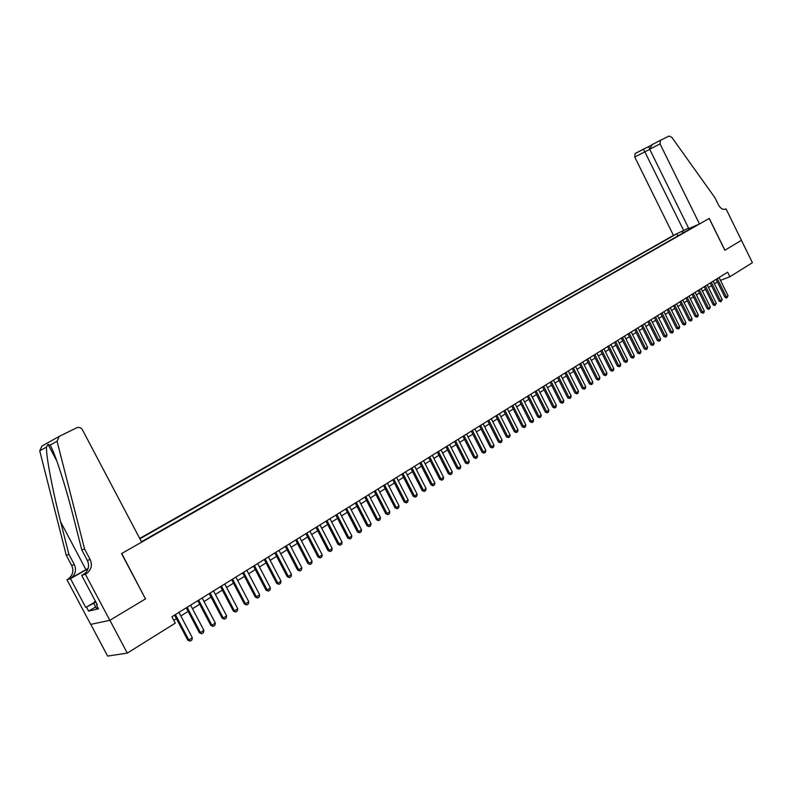 <?xml version="1.0" encoding="UTF-8"?>
<svg xmlns="http://www.w3.org/2000/svg" width="792" height="792" viewBox="0 0 792 792"><rect width="100%" height="100%" fill="white"/><g stroke="black" fill="none" stroke-linecap="round" stroke-linejoin="round"><path stroke-width="1.19" d="M688.575 228.126L673.447 235.373L139.709 538.431M90.763 624.353L107.643 656.093L127.294 653.103L175.28 623.136L171.904 616.74L727.64 272.2L729.887 276.755L752.4 262.697L741.411 240.303L724.838 250.272L709.177 218.444L121.74 553.499L145.441 598.831M141.451 541.728L696.693 225.195M676.14 234.194L139.907 538.808M145.659 598.782L109.89 620.294L127.294 653.103M720.472 280.368L729.887 276.755M173.794 620.334L176.448 618.681M180.833 615.958L188.14 611.404M192.496 608.702L199.693 604.217M204.009 601.534L211.088 597.118M215.375 594.455L222.354 590.109M226.601 587.456L233.472 583.189M237.699 580.556L244.461 576.348M248.648 573.735L255.311 569.587M259.469 567.003L266.033 562.914M270.161 560.34L276.616 556.321M280.724 553.766L287.08 549.816M291.159 547.272L297.416 543.371M301.475 540.857L307.633 537.016M311.662 534.511L317.731 530.729M321.73 528.244L327.71 524.522M331.68 522.047L337.57 518.384M341.51 515.929L347.322 512.315M351.232 509.87L356.954 506.316M360.845 503.89L366.478 500.386M370.349 497.98L375.903 494.515M379.744 492.129L385.209 488.723M389.03 486.347L394.416 482.991M398.208 480.635L403.524 477.328M407.286 474.982L412.523 471.715M416.265 469.389L421.423 466.181M425.146 463.865L430.234 460.697M433.927 458.4L438.936 455.271M442.609 452.984L447.559 449.915M451.202 447.638L456.073 444.609M459.707 442.352L464.508 439.362M468.112 437.115L472.844 434.165M476.428 431.937L481.1 429.036M484.654 426.819L489.258 423.948M492.802 421.75L497.336 418.918M500.851 416.731L505.326 413.949M508.83 411.771L513.236 409.018M516.711 406.86L521.067 404.148M524.522 401.999L528.808 399.326M532.254 397.188L536.481 394.555M539.897 392.426L544.064 389.832M547.47 387.714L551.578 385.15M554.954 383.051L559.013 380.526M562.379 378.437L566.379 375.943M569.715 373.864L573.665 371.408M576.982 369.339L580.883 366.914M584.179 364.855L588.02 362.469M591.307 360.419L595.099 358.063M598.366 356.034L602.098 353.697M605.345 351.678L609.038 349.381M612.266 347.371L615.909 345.104M619.116 343.104L622.71 340.877M625.898 338.887L629.442 336.679M632.62 334.699L636.115 332.521M639.273 330.561L642.728 328.413M645.866 326.452L649.272 324.334M652.4 322.393L655.756 320.305M658.865 318.364L662.181 316.305M665.27 314.375L668.547 312.345M671.616 310.424L674.843 308.415M677.903 306.514L681.09 304.524M684.139 302.633L687.278 300.673M690.307 298.792L693.416 296.861M696.425 294.98L699.484 293.08M702.484 291.208L705.504 289.327M708.493 287.476L711.473 285.615M714.443 283.764L717.384 281.932M692.426 227.066L692.287 227.71M683.654 232.63L681.853 231.69M677.932 235.897L676.922 233.848M689.218 229.462L688.466 228.195M719.067 277.517L728.066 295.782L726.789 298L726.313 296.901L724.997 297.386L716.116 279.358M728.066 295.782L726.313 296.901L717.304 278.616M726.789 298L724.997 297.386M97.861 607.612L96.347 608.286L93.605 603.118L95.208 600.851M95.872 602.098L85.764 607.454L70.478 578.685L66.964 579.734L90.694 624.373L109.831 620.334L145.471 598.891L121.552 553.608L141.659 542.134L82.21 429.403C80.685 427.492 78.834 426.967 76.646 427.819L59.232 436.392L57.054 441.243L84.586 548.995L90.159 559.528C92.456 564.835 91.436 569.379 87.1 573.17L85.378 574.24L109.831 620.334M699.494 223.978L660.043 143.877L649.697 149.282L688.832 228.64L699.494 223.978L709.266 218.394L724.918 250.222L741.441 240.283L726.007 208.85L724.858 209.355M649.697 149.282L652.262 144.53L668.953 136.046L671.764 137.263L714.988 197.802L718.532 205.019C720.651 208.692 723.017 210.038 725.65 209.048L726.007 208.85M683.833 230.828L644.846 151.807L634.768 157.064L635.055 153.579L643.322 149.223L644.846 151.807L649.747 149.381M673.447 235.373L634.768 157.064M660.548 140.184L660.043 143.877M643.322 149.223L648.46 146.698L649.47 148.292M84.586 548.995L81.804 549.955L73.369 516.899C65.409 485.219 54.46 451.559 50.074 445.104L48.005 444.342L46.451 447.104C46.075 456.251 52.727 491.228 60.687 522.027L68.914 554.36L74.349 564.597C76.576 569.765 75.567 574.2 71.31 577.893L66.964 579.734M68.914 554.36L66.271 555.261L71.686 565.448C73.913 570.596 72.904 575.002 68.656 578.695L67.657 579.338M84.596 573.923L84.299 574.012C88.615 570.23 89.635 565.706 87.358 560.429L81.804 549.955M46.451 447.104L39.729 450.816L66.271 555.261M85.378 574.24L81.675 575.338L97.248 604.682L96.416 604.88L97.129 604.464M95.644 606.959L88.615 611.107L98.495 608.801L96.416 604.88M88.615 611.107L86.566 607.256M88.09 568.676L70.478 578.685M81.675 575.338L84.982 573.457M88.169 568.409L70.31 578.546M39.729 450.816L41.867 446.104L58.846 436.61M85.764 607.454L93.931 602.653M713.166 281.18L722.205 299.515L720.918 301.752L720.443 300.643L719.126 301.128L710.196 283.021M722.205 299.515L720.443 300.643L711.384 282.289M720.918 301.752L719.126 301.128M707.207 284.873L716.295 303.296L714.998 305.534L714.513 304.435L713.206 304.91L704.227 286.724M716.295 303.296L714.513 304.435L705.415 285.991M714.998 305.534L713.206 304.91M701.197 288.605L710.335 307.098L709.028 309.355L708.533 308.246L707.216 308.732L698.197 290.466M710.335 307.098L708.533 308.246L699.386 289.724M709.028 309.355L707.216 308.732M695.128 292.367L704.316 310.939L703.91 312.632L702.999 313.206L702.494 312.098L701.187 312.583L692.109 294.228M704.316 310.939L702.494 312.098L693.297 293.495M702.999 313.206L701.187 312.583M689.01 296.158L698.237 314.82L697.831 316.513L696.911 317.097L696.406 315.988L695.099 316.463L685.971 298.04M698.237 314.82L696.406 315.988L687.159 297.307M696.911 317.097L695.099 316.463M682.833 299.99L692.109 318.731L691.703 320.433L690.773 321.027L690.258 319.918L688.951 320.384L679.784 301.881M692.109 318.731L690.258 319.918L680.962 301.148M690.773 321.027L688.951 320.384M676.596 303.851L685.922 322.681L685.506 324.393L684.575 324.987L684.05 323.878L682.744 324.344L673.527 305.752M685.922 322.681L684.05 323.878L674.705 305.019M684.575 324.987L682.744 324.344M670.299 307.761L679.675 326.67L679.259 328.383L678.318 328.987L677.794 327.878L676.477 328.343L667.22 309.672M679.675 326.67L677.794 327.878L668.399 308.939M678.318 328.987L676.477 328.343M663.943 311.702L673.368 330.7L672.962 332.422L672.012 333.026L671.467 331.907L670.161 332.373L660.845 313.612M673.368 330.7L671.467 331.907L662.023 312.889M672.012 333.026L670.161 332.373M657.528 315.671L667.003 334.759L666.597 336.491L665.636 337.105L665.082 335.986L663.775 336.452L654.42 317.602M667.003 334.759L665.082 335.986L655.598 316.869M665.636 337.105L663.775 336.452M651.054 319.691L660.587 338.857L660.172 340.6L659.201 341.213L658.647 340.095L657.34 340.56L647.925 321.631M660.587 338.857L658.647 340.095L649.103 320.899M659.201 341.213L657.34 340.56M644.52 323.74L654.093 342.995L653.687 344.748L652.707 345.371L652.143 344.243L650.836 344.708L641.371 325.69M654.093 342.995L652.143 344.243L642.54 324.967M652.707 345.371L650.836 344.708M637.916 327.829L647.549 347.173L647.133 348.935L646.143 349.559L645.579 348.44L644.272 348.896L634.758 329.789M647.549 347.173L645.579 348.44L635.927 329.066M646.143 349.559L644.272 348.896M631.254 331.957L640.936 351.4L640.52 353.163L639.53 353.796L638.946 352.668L637.639 353.123L628.076 333.937M640.936 351.4L638.946 352.668L629.244 333.204M639.53 353.796L637.639 353.123M624.532 336.135L634.263 355.657L633.847 357.43L632.848 358.073L632.254 356.945L630.947 357.39L621.334 338.115M634.263 355.657L632.254 356.945L622.502 337.392M632.848 358.073L630.947 357.39M617.74 340.342L627.531 359.954L627.106 361.736L626.096 362.389L625.492 361.261L624.195 361.706L614.523 342.332M627.531 359.954L625.492 361.261L615.691 341.609M626.096 362.389L624.195 361.706M610.879 344.589L620.72 364.3L620.304 366.092L619.275 366.745L618.671 365.617L617.374 366.062L607.642 346.599M620.72 364.3L618.671 365.617L608.81 345.876M619.275 366.745L617.374 366.062M603.949 348.886L613.849 368.686L613.434 370.478L612.394 371.141L611.78 370.012L610.483 370.458L600.702 350.905M613.849 368.686L611.78 370.012L601.861 350.183M612.394 371.141L610.483 370.458M596.96 353.222L606.919 373.121L606.494 374.923L605.444 375.586L604.821 374.458L603.524 374.893L593.693 355.252M606.919 373.121L604.821 374.458L594.851 354.529M605.444 375.586L603.524 374.893M589.892 357.598L599.91 377.586L599.485 379.398L598.425 380.071L597.792 378.942L596.495 379.378L586.605 359.637M599.91 377.586L597.792 378.942L587.763 358.925M598.425 380.071L596.495 379.378M582.764 362.023L592.832 382.11L592.406 383.922L591.337 384.605L590.693 383.467L589.406 383.902L579.457 364.072M592.832 382.11L590.693 383.467L580.605 363.36M591.337 384.605L589.406 383.902M575.556 366.488L585.684 386.674L585.258 388.496L584.179 389.189L583.526 388.05L582.239 388.476L572.23 368.547M585.684 386.674L583.526 388.05L573.378 367.844M584.179 389.189L582.239 388.476M568.28 371.002L578.467 391.278L578.041 393.109L576.952 393.812L576.289 392.674L575.002 393.099L564.934 373.072M578.467 391.278L576.289 392.674L566.082 372.369M576.952 393.812L575.002 393.099M560.934 375.557L571.171 395.931L570.745 397.772L569.646 398.475L568.973 397.337L567.686 397.762L557.568 377.645M571.171 395.931L568.973 397.337L558.707 376.933M569.646 398.475L567.686 397.762M553.509 380.16L563.805 400.633L563.379 402.485L562.271 403.197L561.577 402.059L560.3 402.475L550.123 382.259M563.805 400.633L561.577 402.059L551.262 381.556M562.271 403.197L560.3 402.475M546.005 384.813L556.37 405.385L555.934 407.246L554.816 407.959L554.123 406.821L552.836 407.237L542.599 386.922M556.37 405.385L554.123 406.821L543.738 386.219M554.816 407.959L552.836 407.237M538.431 389.515L548.846 410.187L548.42 412.048L547.292 412.78L546.579 411.632L545.302 412.048L535.006 391.634M548.846 410.187L546.579 411.632L536.135 390.931M547.292 412.78L545.302 412.048M530.769 394.258L541.253 415.028L540.827 416.909L539.679 417.641L538.956 416.493L537.689 416.909L527.333 396.386M541.253 415.028L538.956 416.493L528.462 395.693M539.679 417.641L537.689 416.909M523.037 399.049L533.58 419.928L533.155 421.819L531.996 422.552L531.264 421.413L529.987 421.809L519.572 401.197M533.58 419.928L531.264 421.413L520.7 400.505M531.996 422.552L529.987 421.809M515.216 403.9L525.829 424.878L525.393 426.779L524.225 427.522L523.482 426.373L522.215 426.769L511.741 406.058M525.829 424.878L523.482 426.373L512.86 405.365M524.225 427.522L522.215 426.769M507.326 408.791L517.988 429.878L517.562 431.788L516.384 432.541L515.622 431.392L514.364 431.788L503.821 410.969M517.988 429.878L515.622 431.392L504.94 410.276M516.384 432.541L514.364 431.788M499.336 413.741L510.078 434.937L509.642 436.847L508.454 437.61L507.682 436.461L506.425 436.847L495.822 415.929M510.078 434.937L507.682 436.461L496.93 415.236M508.454 437.61L506.425 436.847M491.278 418.74L502.078 440.045L501.643 441.966L500.435 442.738L499.663 441.58L498.406 441.976L487.733 420.938M502.078 440.045L499.663 441.58L488.842 420.255M500.435 442.738L498.406 441.976M483.12 423.799L493.99 445.203L493.555 447.133L492.337 447.916L491.545 446.757L490.298 447.143L479.556 426.007M493.99 445.203L491.545 446.757L480.665 425.324M492.337 447.916L490.298 447.143M474.883 428.908L485.823 450.42L485.387 452.361L484.15 453.153L483.348 451.994L482.1 452.371L471.299 431.125M485.823 450.42L483.348 451.994L472.398 430.442M484.15 453.153L482.1 452.371M466.557 434.065L477.556 455.687L477.13 457.637L475.883 458.439L475.061 457.281L473.814 457.657L462.954 436.303M477.556 455.687L475.061 457.281L464.043 435.63M475.883 458.439L473.814 457.657M458.142 439.283L469.21 461.023L468.775 462.983L467.518 463.785L466.686 462.627L465.448 463.003L454.509 441.53M469.21 461.023L466.686 462.627L455.598 440.857M467.518 463.785L465.448 463.003M449.638 444.56L460.776 466.409L460.34 468.379L459.063 469.191L458.221 468.032L456.984 468.399L445.985 446.827M460.776 466.409L458.221 468.032L447.064 446.153M459.063 469.191L456.984 468.399M441.035 449.896L452.242 471.854L451.806 473.834L450.519 474.655L449.658 473.497L448.43 473.854L437.352 452.173M452.242 471.854L449.658 473.497L438.431 451.499M450.519 474.655L448.43 473.854M432.333 455.281L443.619 477.358L443.183 479.348L441.877 480.18L441.005 479.021L439.778 479.378L428.64 457.578M443.619 477.358L441.005 479.021L429.709 456.915M441.877 480.18L439.778 479.378M423.542 460.736L434.897 482.922L434.462 484.922L433.145 485.763L432.264 484.605L431.036 484.952L419.819 463.043M434.897 482.922L432.264 484.605L420.889 462.38M433.145 485.763L431.036 484.952M414.652 466.24L426.076 488.555L425.641 490.565L424.304 491.416L423.413 490.258L422.195 490.594L410.909 468.567M426.076 488.555L423.413 490.258L411.969 467.914M424.304 491.416L422.195 490.594M405.662 471.814L417.166 494.248L416.721 496.267L415.374 497.128L414.463 495.97L413.256 496.307L401.9 474.151M417.166 494.248L414.463 495.97L402.95 473.497M415.374 497.128L413.256 496.307M396.574 477.447L408.147 500L407.712 502.029L406.345 502.9L405.425 501.742L404.207 502.069L392.782 479.803M408.147 500L405.425 501.742L393.832 479.15M406.345 502.9L404.207 502.069M387.387 483.15L399.029 505.821L398.594 507.86L397.218 508.741L396.277 507.583L395.069 507.9L383.566 485.516M399.029 505.821L396.277 507.583L384.605 484.872M397.218 508.741L395.069 507.9M378.091 488.912L389.812 511.711L389.367 513.761L387.981 514.642L387.021 513.483L385.823 513.8L374.24 491.297M389.812 511.711L387.021 513.483L375.279 490.654M387.981 514.642L385.823 513.8M368.686 494.743L380.487 517.661L380.041 519.72L378.635 520.621L377.665 519.463L376.467 519.77L364.815 497.138M380.487 517.661L377.665 519.463L365.845 496.505M378.635 520.621L376.467 519.77M359.172 500.643L371.052 523.68L370.607 525.749L369.181 526.66L368.201 525.502L367.013 525.809L355.281 503.059M371.052 523.68L368.201 525.502L356.301 502.425M369.181 526.66L367.013 525.809M349.549 506.603L361.508 529.769L361.063 531.858L359.627 532.778L358.627 531.61L357.44 531.917L345.629 509.038M361.508 529.769L358.627 531.61L346.639 508.405M359.627 532.778L357.44 531.917M339.817 512.642L351.856 535.937L351.41 538.025L349.955 538.956L348.935 537.798L347.767 538.085L335.867 515.087M351.856 535.937L348.935 537.798L336.877 514.463M349.955 538.956L347.767 538.085M329.967 518.74L342.085 542.173L341.649 544.272L340.174 545.213L339.134 544.054L337.966 544.342L325.997 521.205M342.085 542.173L339.134 544.054L326.997 520.591M340.174 545.213L337.966 544.342M320.008 524.918L332.204 548.48L331.769 550.588L330.274 551.539L329.225 550.381L328.056 550.658L316.008 527.403M332.204 548.48L329.225 550.381L316.998 526.789M330.274 551.539L328.056 550.658M309.929 531.175L322.215 554.855L321.77 556.984L320.255 557.944L319.186 556.786L318.038 557.053L305.9 533.669M322.215 554.855L319.186 556.786L306.88 533.056M320.255 557.944L318.038 557.053M299.723 537.491L312.098 561.32L311.652 563.449L310.127 564.429L309.038 563.27L307.89 563.528L295.673 540.005M312.098 561.32L309.038 563.27L296.644 539.402M310.127 564.429L307.89 563.528M289.407 543.896L301.861 567.854L301.415 569.992L299.871 570.982L298.762 569.824L297.624 570.082L285.318 546.421M301.861 567.854L298.762 569.824L286.278 545.827M299.871 570.982L297.624 570.082M278.952 550.371L291.496 574.467L291.05 576.625L289.486 577.625L288.367 576.467L287.239 576.715L274.844 552.915M291.496 574.467L288.367 576.467L275.794 552.331M289.486 577.625L287.239 576.715M268.379 556.924L281.012 581.16L280.566 583.328L278.982 584.338L277.843 583.179L276.725 583.417L264.241 559.489M281.012 581.16L277.843 583.179L265.181 558.904M278.982 584.338L276.725 583.417M257.677 563.558L270.399 587.931L269.953 590.109L268.349 591.139L267.191 589.981L266.072 590.208L253.509 566.141M270.399 587.931L267.191 589.981L254.44 565.567M268.349 591.139L266.072 590.208M246.847 570.28L259.657 594.792L259.212 596.98L257.588 598.019L256.41 596.861L255.301 597.089L242.649 572.883M259.657 594.792L256.41 596.861L243.57 572.309M257.588 598.019L255.301 597.089M235.877 577.081L248.777 601.732L248.332 603.94L246.688 604.989L245.49 603.831L244.401 604.048L231.65 579.694M248.777 601.732L245.49 603.831L232.561 579.13M246.688 604.989L244.401 604.048M224.77 583.961L237.768 608.761L237.323 610.978L235.66 612.038L234.442 610.889L233.353 611.087L220.513 586.605M237.768 608.761L234.442 610.889L221.413 586.04M235.66 612.038L233.353 611.087M213.533 590.931L226.621 615.879L226.175 618.106L224.492 619.186L223.245 618.027L222.176 618.225L209.237 593.594M226.621 615.879L223.245 618.027L210.127 593.04M224.492 619.186L222.176 618.225M202.148 597.99L215.335 623.086L214.889 625.324L213.177 626.413L211.919 625.264L210.85 625.452L197.822 600.673M215.335 623.086L211.919 625.264L198.703 600.128M213.177 626.413L210.85 625.452M190.615 605.138L203.9 630.383L203.455 632.63L201.732 633.739L200.445 632.59L199.386 632.759L186.269 607.83M203.9 630.383L200.445 632.59L187.13 607.296M201.732 633.739L199.386 632.759M178.942 612.374L192.327 637.768L191.882 640.035L190.13 641.154L188.823 640.005L187.783 640.174L174.557 615.097M192.327 637.768L188.823 640.005L175.408 614.562M190.13 641.154L187.783 640.174M651.024 145.372L648.47 146.708L651.083 145.312M74.349 564.597L71.686 565.448M87.358 560.429L90.159 559.528M57.054 441.243L50.074 445.104M83.279 574.675L86.081 573.834M60.687 522.027L85.952 569.656M87.367 570.408L86.833 569.389M635.055 153.579L648.46 146.698M651.767 144.817L660.32 140.333M48.005 444.342L56.866 461.092M84.299 574.012L87.1 573.17M71.31 577.893L68.656 578.695"/></g></svg>
